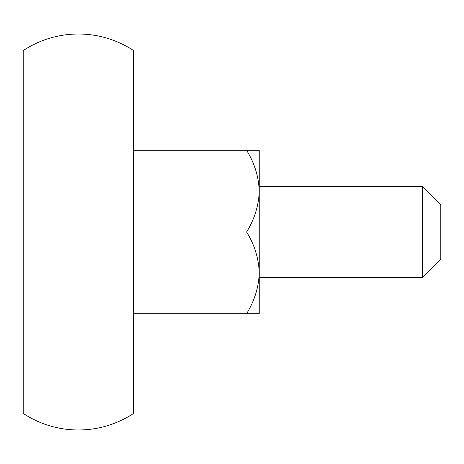 <?xml version="1.0" encoding="UTF-8"?>
<svg xmlns="http://www.w3.org/2000/svg" width="464" height="464" viewBox="0 0 464 464"><rect width="100%" height="100%" fill="white"/><g stroke="black" fill="none" stroke-linecap="round" stroke-linejoin="round"><path stroke-width="0.7" d="M23.2 50.588L23.2 413.412A100.224 100.224 0 0 0 133.591 413.412L133.591 50.588A100.224 100.224 0 0 0 23.2 50.588M422.646 186.609L440.8 204.763L440.8 259.237L422.646 277.391L422.646 186.609L259.237 186.609M422.646 277.391L259.237 277.391M246.593 150.295C254.498 163.015 258.709 176.633 259.237 191.151C258.75 205.494 254.539 219.112 246.593 232C254.498 244.719 258.709 258.338 259.237 272.849C258.75 287.199 254.539 300.817 246.593 313.705L259.237 313.705L259.237 150.295L133.591 150.295M246.593 232L133.591 232M246.593 313.705L133.591 313.705"/></g></svg>
